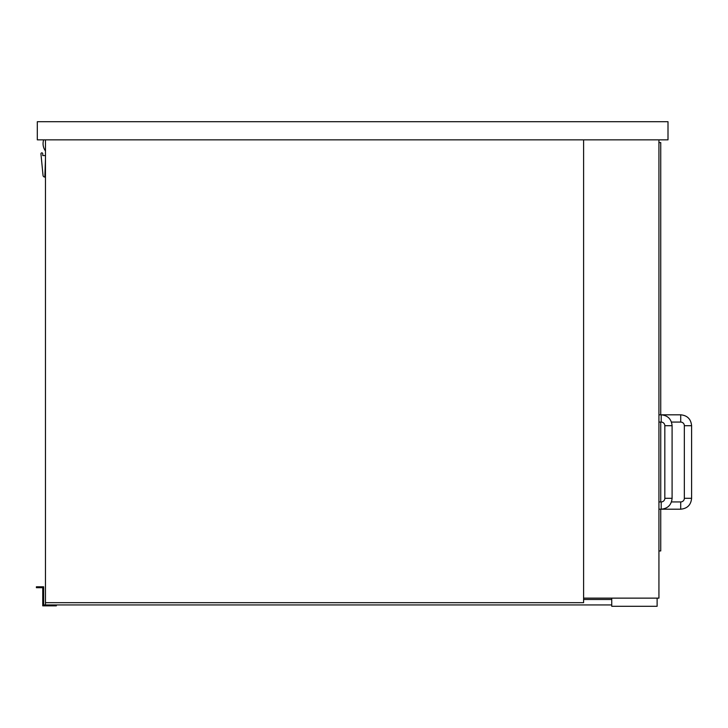 <?xml version="1.0" encoding="UTF-8"?>
<svg xmlns="http://www.w3.org/2000/svg" width="728" height="728" viewBox="0 0 728 728"><rect width="100%" height="100%" fill="white"/><g stroke="black" fill="none" stroke-linecap="round" stroke-linejoin="round"><path stroke-width="1.09" d="M37.31 139.849L37.31 121.703L668.004 121.703L668.004 139.849L37.31 139.849M583.61 139.849L583.61 602.666L45.473 602.666L45.473 139.849M658.931 139.849L658.931 598.134L583.61 598.134M45.473 151.005A12.44 12.44 0 0 1 43.662 139.849M45.473 158.913L44.836 177.059A1.811 1.811 0 0 1 43.034 175.439L40.941 153.763A0.91 0.91 0 0 1 41.842 152.862A0.91 0.91 0 0 1 42.752 153.763L42.752 155.583L45.473 155.583M660.742 414.814L660.742 142.579L658.931 142.579M660.742 422.076L660.742 501.938M660.742 509.2L660.742 550.941L658.931 550.941M680.707 414.814L680.707 422.076A3.631 3.631 0 0 1 684.338 425.707L691.6 425.707C690.954 419.091 687.323 415.461 680.707 414.814L658.931 414.814M691.6 498.307L684.338 498.307A3.631 3.631 0 0 1 680.707 501.938L680.707 509.2C687.323 508.554 690.954 504.923 691.6 498.307L691.6 425.707M661.197 422.076A3.631 3.631 0 0 1 664.828 425.707L672.09 425.707C671.444 419.091 667.813 415.461 661.197 414.814L661.197 422.076L658.931 422.076M672.09 425.707L672.09 498.307L664.828 498.307A3.631 3.631 0 0 1 661.197 501.938L661.197 509.2L680.707 509.2M611.738 598.134L611.738 606.297L657.12 606.297L657.12 598.134M45.473 602.666L45.473 604.932L611.738 604.932M583.61 599.49L611.738 599.49M43.662 604.932L56.365 604.932L56.365 605.842L42.752 605.842L42.752 587.696L36.4 587.696L36.4 586.786L43.662 586.786L43.662 604.932M680.707 422.076L671.471 422.076M684.338 498.307L684.338 425.707M671.471 501.938L680.707 501.938M664.828 498.307L664.828 425.707M672.09 498.307C671.444 504.923 667.813 508.554 661.197 509.2L658.931 509.2M658.931 501.938L661.197 501.938"/></g></svg>
